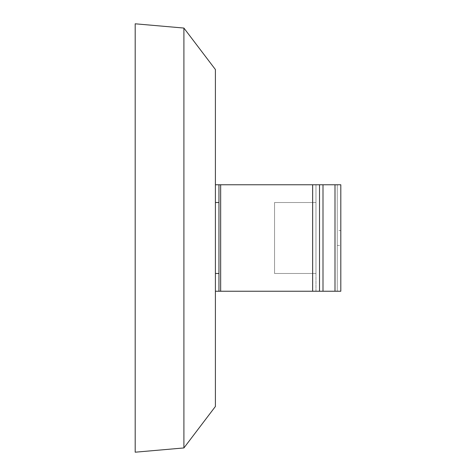 <?xml version="1.0" encoding="UTF-8"?>
<svg xmlns="http://www.w3.org/2000/svg" width="476" height="476" viewBox="0 0 476 476"><rect width="100%" height="100%" fill="white"/><g stroke="black" fill="none" stroke-linecap="round" stroke-linejoin="round"><path stroke-width="0.36" stroke-dasharray="2.38 1.78" d="M315.969 202.508L315.969 273.492L315.969 202.508L315.969 273.492L274.557 273.492L274.557 202.508L315.969 202.508L274.557 202.508L274.557 273.492L315.969 273.492L315.969 291.241L337.264 291.241L312.542 291.241L315.969 291.241L315.969 184.759L337.264 184.759L312.542 184.759L315.969 184.759L315.969 273.492M337.264 238L337.264 245.396L337.264 238M340.81 230.604L340.81 245.396L340.81 230.604L337.264 230.604M215.402 202.508L215.402 184.759L218.954 184.759L218.954 291.241L215.402 291.241L215.402 273.492L215.402 291.241L312.542 291.241L215.402 291.241L215.402 184.759L312.542 184.759L215.402 184.759L215.402 273.492L215.402 202.508L218.954 202.508L218.954 291.241L340.81 291.241M340.81 184.759L218.954 184.759L218.954 202.508M218.954 184.759L218.954 291.241M319.515 184.759L319.515 291.241L319.515 184.759M215.402 184.759L215.402 291.241M337.264 184.759L337.264 291.241L337.264 184.759M215.402 406.474L215.402 69.526M135.19 452.2L135.19 23.8M183.903 447.94L183.903 28.06M215.402 273.492L218.954 273.492M220.543 291.241L220.543 184.759L220.543 291.241M334.997 184.759L334.997 291.241M323.002 184.759L323.002 291.241M312.667 184.759L312.667 291.241M220.668 184.759L220.668 291.241M312.542 184.759L312.542 291.241L312.542 184.759M322.942 184.759L322.942 291.241L322.942 184.759M334.937 184.759L334.937 291.241L334.937 184.759M315.969 184.759L315.969 291.241M337.264 245.396L340.81 245.396"/><path stroke-width="0.71" d="M340.81 291.241L340.81 184.759L340.81 291.241L218.954 291.241L218.954 273.492L215.402 273.492M215.402 202.508L218.954 202.508L218.954 184.759L215.402 184.759M218.954 184.759L340.81 184.759M218.954 202.508L218.954 273.492M215.402 291.241L218.954 291.241M319.515 184.759L319.515 291.241L319.515 184.759M183.903 28.06L215.402 69.526L215.402 406.474L183.903 447.94L135.19 452.2L135.19 23.8L183.903 28.06L183.903 447.94M220.668 184.759L220.668 291.241M312.667 184.759L312.667 291.241M323.002 184.759L323.002 291.241M334.997 184.759L334.997 291.241"/></g></svg>
